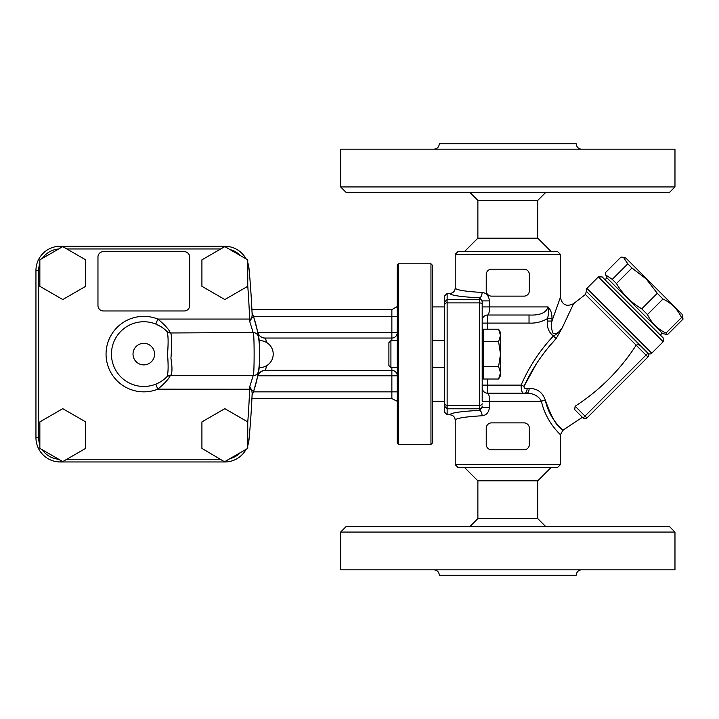 <?xml version="1.0" encoding="UTF-8"?>
<svg xmlns="http://www.w3.org/2000/svg" width="719" height="719" viewBox="0 0 719 719"><rect width="100%" height="100%" fill="white"/><g stroke="black" fill="none" stroke-linecap="round" stroke-linejoin="round"><path stroke-width="1.08" d="M574.688 409.578L575.137 406.217C599.835 390.237 620.173 369.908 636.153 345.201L647.936 356.992A2.696 2.696 0 0 0 648.286 353.613A2.696 2.696 0 0 1 647.936 356.992A2.696 2.696 0 0 0 647.936 353.182L583.109 418L574.688 409.578L583.109 418A2.696 2.696 0 0 0 586.929 418L647.936 356.992A2.696 2.696 0 0 0 647.936 353.182L648.286 353.613A2.696 2.696 0 0 0 647.981 353.227A2.696 2.696 0 0 1 648.286 353.613L586.677 291.617L648.826 353.766A2.696 2.696 0 0 0 651.747 353.182L586.929 288.355L598.361 276.914L663.188 341.741L651.747 353.182M536.545 363.544L524.025 386.292C532.078 368.766 542.8 352.858 556.182 338.559L562.303 327.675L573.6 303.661L585.437 294.466L636.162 345.192C637.87 344.428 639.506 344.796 641.051 346.288L647.936 353.182M477.874 480.831L477.874 518.579L537.731 518.579L537.731 480.831L477.874 480.831L464.393 467.35M464.393 251.65L477.874 238.169L537.731 238.169L537.731 200.421L477.874 200.421L477.874 238.169M340.635 186.94L346.028 192.333L669.578 192.333L674.97 186.94L340.635 186.94L340.635 149.192L674.97 149.192L674.97 186.94M581.68 149.192A5.393 5.393 0 0 1 576.287 143.8L439.318 143.8C438.994 147.071 437.197 148.869 433.925 149.192M545.82 192.333L537.731 200.421M669.578 526.668L346.028 526.668L340.635 532.06L674.97 532.06L669.578 526.668M340.635 532.06L340.635 569.808L674.97 569.808L674.97 532.06M581.68 569.808A5.393 5.393 0 0 0 576.287 575.2L439.318 575.2C438.994 571.929 437.197 570.131 433.925 569.808M545.82 526.668L537.731 518.579M247.749 259.847L247.749 286.306L224.831 299.544L201.913 286.306L201.913 259.847L224.831 246.617L247.749 259.847M85.687 259.847L85.687 286.306L62.769 299.544L39.851 286.306L39.851 259.847L62.769 246.617L85.687 259.847M397.256 400.519C396.457 401.562 396.457 401.562 397.256 400.519M397.256 307.696L396.529 306.923L397.256 306.923M432.308 306.923L444.441 306.923M257.77 375.794L391.864 375.794L391.864 370.402A5.393 5.393 0 0 1 397.256 375.794A5.393 5.393 0 0 0 391.864 370.402L265.446 370.303A8.089 8.035 11.3 0 0 257.51 376.756L257.726 375.642M391.864 340.626L391.864 338.047A5.393 5.393 0 0 0 397.256 332.654L391.864 332.654L391.864 338.047L265.23 338.047C261.294 337.957 258.732 335.836 257.555 331.675L258.103 334.677M397.256 401.292L391.864 398.596L391.864 375.794L397.256 375.794M266.596 342.496L265.491 338.146A8.089 8.035 -11.2 0 1 257.555 331.675M258.651 338.254L258.957 340.644A13.481 13.481 0 0 1 273.22 354.108A13.481 13.481 0 0 1 258.957 367.562L258.714 369.512M265.446 370.303L266.614 365.71M252.09 395.082L252.063 395.603A115.939 115.939 0 0 0 253.762 317.349L251.803 317.996L249.745 321.537L249.637 319.056L157.812 319.056L155.807 324.062L160.957 326.678M224.813 246.626L224.813 246.258A24.266 24.266 0 0 1 246.114 258.903A24.266 24.266 0 0 0 224.813 246.258L60.216 246.258A24.266 24.266 0 0 0 35.95 270.524L35.95 437.691A24.266 24.266 0 0 0 60.216 461.958L224.813 461.958A24.266 24.266 0 0 0 246.114 449.312A24.266 24.266 0 0 1 224.813 461.958L201.913 448.368L201.913 421.9L224.831 408.671L247.749 421.9L247.749 448.368L224.831 461.598M252.09 313.268L252.063 312.612A115.939 115.939 0 0 1 253.762 317.349A115.939 115.939 0 0 0 252.063 312.612M155.807 384.153L157.812 389.159C164.507 383.613 168.65 379.12 170.223 375.678L170.763 375.246C172.308 372.972 172.362 367.319 170.924 358.287C171.976 345.237 171.922 336.807 170.763 332.969L253.16 332.538C254.454 331.144 254.463 377.008 253.16 375.678L249.745 386.678L251.803 390.21L252.162 393.257A916.743 916.743 0 0 1 248.972 439.965A916.743 916.743 0 0 0 252.162 393.257M162.665 327.819L166.916 331.459C168.264 334.443 168.471 341.992 167.536 354.108C168.48 366.205 168.273 373.754 166.916 376.756L166.448 377.214A5.393 5.393 0 0 1 170.223 375.678L253.16 375.678A5.393 5.393 0 0 0 258.489 371.112L258.489 371.112C259.856 372.127 259.847 336.043 258.498 337.139C258.66 335.746 257.087 329.149 253.762 317.349M258.489 337.103L258.498 337.139A5.393 5.393 0 0 0 258.489 337.103A5.393 5.393 0 0 0 253.16 332.538L249.736 321.537M251.803 390.219L253.762 390.866C257.087 379.084 258.669 372.478 258.498 371.076A5.393 5.393 0 0 0 258.498 371.076M259.739 354.108L259.73 352.328L259.739 354.108M259.586 348.05L259.505 346.657L259.586 348.05M252.162 314.958A916.743 916.743 0 0 0 248.972 268.25A916.743 916.743 0 0 1 252.162 314.958L251.803 317.996M249.745 386.678L249.637 389.159A914.047 914.047 0 0 1 247.749 422.413M251.425 389.231L157.812 389.159A37.748 37.748 0 0 1 106.053 354.108A37.748 37.748 0 0 1 157.812 319.056C164.507 324.593 168.641 329.086 170.223 332.538A5.393 5.393 0 0 1 166.448 331.001L166.916 331.459A32.355 32.355 0 0 0 120.999 331.153A32.355 32.355 0 0 0 120.999 377.062A32.355 32.355 0 0 0 166.916 376.756L166.296 377.367M165.694 377.924L164.669 378.832M162.215 380.711L159.546 382.373M170.763 332.969A5.393 5.186 -44.4 0 1 166.916 331.459A32.355 32.355 0 0 0 120.999 331.153A32.355 32.355 0 0 0 120.999 377.062A32.355 32.355 0 0 0 166.916 376.756A5.393 5.186 -135.6 0 1 170.763 375.246M248.972 268.25A24.266 24.266 0 0 0 247.749 262.597A24.266 24.266 0 0 1 248.972 268.25L247.749 268.367M247.749 445.618A24.266 24.266 0 0 0 248.972 439.965A24.266 24.266 0 0 1 247.749 445.618M184.244 251.65L103.356 251.65A5.393 5.393 0 0 0 97.964 257.043L97.964 305.575A5.393 5.393 0 0 0 103.356 310.968L184.244 310.968A5.393 5.393 0 0 0 189.636 305.575L189.636 257.043A5.393 5.393 0 0 0 184.244 251.65M85.687 421.9L85.687 448.368L62.769 461.598L39.851 448.368L39.851 421.9L62.769 408.671L85.687 421.9M614.7 285.632L606.468 277.39L605.838 275.044L612.282 279.358L616.453 283.529C622.681 294.179 631.12 302.618 641.77 308.846L647.468 314.545C651.432 322.939 657.606 329.113 666.001 333.077L667.529 334.605L662.711 333.634L614.7 285.632M623.499 257.393L625.836 258.022L682.079 314.266L683.05 319.083L681.522 317.555C677.559 309.161 671.384 302.987 662.99 299.023L657.292 293.325L646.282 279.017L631.974 268.007L627.804 263.837L623.499 257.393L621.018 257.051L605.497 272.573L605.838 275.044M482.188 302.115A2.696 2.687 180 0 0 479.492 299.428L447.137 299.428L447.137 293.442L444.441 296.147L444.441 412.068L447.137 414.773L447.137 408.787L479.492 408.787L479.492 410.387A5.393 2.633 -92.8 0 1 482.125 415.762C486.368 415.276 488.821 412.463 489.459 407.314L489.459 401.292C489.441 396.214 488.812 393.518 487.581 393.203A5.393 5.393 0 0 1 482.188 387.811L482.188 300.901L482.188 323.101L482.188 320.404L482.188 323.101L529.031 323.101C535.646 323.424 541.775 321.932 547.429 318.616L551.958 318.616C552.084 313.601 550.763 309.709 548.004 306.923C546.251 312.828 539.924 315.524 529.031 315.012L529.085 315.012M447.137 293.442L449.833 293.442C450.786 295.365 460.672 296.83 479.492 297.828L479.492 405.309L447.137 405.309L447.137 408.787M447.137 405.309L447.137 302.906L479.492 302.906A2.696 1.528 180 0 1 482.188 304.434M444.441 304.568L447.056 301.998L447.137 302.906M447.056 406.217L444.441 403.647M447.137 299.428L447.056 301.998M482.188 387.811L482.188 401.292L541.425 401.292C546.116 422.673 561.162 435.067 560.38 434.752L562.986 430.142L582.408 417.299M482.188 320.404A5.393 5.393 0 0 1 487.581 315.012C488.812 314.706 489.441 312.01 489.459 306.923L489.459 300.901C488.83 295.77 486.386 292.948 482.125 292.453C464.914 291.447 455.954 289.973 455.226 288.031C454.902 291.312 453.105 293.118 449.833 293.442M487.581 329.203L487.581 315.012L529.031 315.012L529.031 323.101M575.137 406.217L586.929 418A2.696 2.696 0 0 1 583.109 418M598.361 276.914L602.18 276.914L663.188 337.921L663.188 341.741M523.98 449.824L491.625 449.824A5.393 5.393 0 0 1 486.233 444.432L486.233 428.254A5.393 5.393 0 0 1 491.625 422.862L523.98 422.862A5.393 5.393 0 0 1 529.373 428.254L529.373 444.432A5.393 5.393 0 0 1 523.98 449.824M523.98 296.138L491.625 296.138A5.393 5.393 0 0 1 486.233 290.746L486.233 274.568A5.393 5.393 0 0 1 491.625 269.176L523.98 269.176A5.393 5.393 0 0 1 529.373 274.568L529.373 290.746A5.393 5.393 0 0 1 523.98 296.138M573.6 303.661C566.59 307.067 562.186 304.982 560.38 297.405L551.958 321.051C551.087 325.959 551.491 330.102 553.181 333.481C556.281 334.335 559.319 332.394 562.303 327.675C559.436 331.711 556.47 334.479 553.387 336.007L556.182 338.559L550.781 344.671M526.73 388.628L527.162 388.611C525.077 388.979 524.025 388.197 524.025 386.292L523.971 386.418M524.025 386.292L521.113 385.114C521.221 391.262 522.398 393.958 524.645 393.203A5.393 2.552 90 0 0 527.162 388.611L529.184 388.494C537.165 388.368 542.539 392.25 545.317 400.141C550.008 422.691 567.273 433 562.33 429.531C557.018 426.969 551.347 417.173 545.317 400.141L545.335 400.24M482.188 306.923L548.004 306.923C548.66 311.731 548.471 315.632 547.429 318.616L547.429 321.051L551.958 321.051L551.958 318.616M529.184 388.494A5.393 2.382 -90 0 1 526.829 393.203L487.581 393.203L487.581 379.012M526.829 393.203C533.849 393.419 538.711 396.115 541.425 401.292A5.393 1.025 -13.5 0 1 545.317 400.141M455.226 464.654L457.922 467.35L557.683 467.35L560.38 464.654L455.226 464.654L455.226 420.184C455.954 418.242 464.914 416.768 482.125 415.762M560.38 464.654L560.38 434.761M557.683 251.65L457.922 251.65L455.226 254.346L560.38 254.346L557.683 251.65M560.38 297.405L560.38 254.346M447.137 414.773L449.833 414.773C453.105 415.097 454.902 416.903 455.226 420.184M482.125 292.453A5.393 2.633 92.8 0 1 479.492 297.828L482.188 300.901L489.459 300.901M482.188 368.263L482.188 339.952M489.459 407.314L482.188 407.314L479.492 410.387C460.672 411.385 450.786 412.85 449.833 414.773M657.292 293.325L641.77 308.846M662.99 299.023L647.468 314.545M681.522 317.555L666.001 333.077M683.05 319.083L667.529 334.605M627.804 263.837L612.282 279.358M631.974 268.007L616.453 283.529M432.308 340.626L444.441 340.626M390.92 340.626L388.898 342.648L388.898 365.567L390.92 367.589L390.92 340.626L397.256 340.626M498.6 329.203L500.523 332.538L500.523 335.422L498.6 329.203L483.267 329.203L483.267 379.012L498.6 379.012L500.523 372.793L500.523 375.678L498.6 379.012M500.523 372.793L498.6 366.564L500.523 354.108L500.523 372.793M500.523 354.108L498.6 341.651L500.523 335.422L500.523 354.108M483.267 366.564L498.6 366.564M483.267 341.651L498.6 341.651M398.605 444.432L398.605 263.783L430.96 263.783L430.96 444.432L398.605 444.432L397.256 443.084L397.256 265.131L398.605 263.783M430.96 444.432L432.308 443.084L432.308 265.131L430.96 263.783M229.963 249.574A21.57 21.57 0 0 1 240.38 255.596M66.822 248.954L220.778 248.954M39.851 444.809A21.57 21.57 0 0 1 38.646 437.691L38.646 270.524A21.57 21.57 0 0 1 39.851 263.406M220.778 459.261L66.822 459.261M247.749 285.803A914.047 914.047 0 0 1 249.637 319.056L251.425 318.984M42.385 258.382A21.57 21.57 0 0 1 58.625 249.008M253.43 391.855L397.256 391.855M391.864 367.589L391.864 370.402M396.529 306.923L391.864 309.619L391.864 332.654L257.815 332.654M397.256 316.36L253.43 316.36M60.216 248.091L60.216 246.258A24.266 24.266 0 0 0 35.95 270.524L38.646 270.524M38.646 437.691L35.95 437.691A24.266 24.266 0 0 0 60.216 461.958L60.216 460.124M154.585 354.108A10.785 10.785 0 0 1 138.407 363.446A10.785 10.785 0 0 1 138.407 344.769A10.785 10.785 0 0 1 154.585 354.108M252.063 395.603A115.939 115.939 0 0 0 253.762 390.866M58.625 459.207A21.57 21.57 0 0 1 42.385 449.833M247.749 439.848L248.972 439.965M240.38 452.619A21.57 21.57 0 0 1 229.963 458.641M444.441 406.109L447.065 408.617M447.065 299.598L444.441 302.106M482.188 403.781A2.696 1.528 180 0 1 479.492 405.309L479.492 408.787A2.696 2.687 180 0 0 482.188 406.1L482.188 406.1M547.429 321.051C546.808 327.37 548.795 332.358 553.387 336.007C539.744 350.557 528.986 366.933 521.113 385.114L482.188 385.114M586.929 288.355C586.524 288.058 586.336 289.029 586.336 291.276L585.437 294.466M537.731 480.831L551.212 467.35M537.731 238.169L551.212 251.65M477.874 200.421L469.786 192.333M477.874 518.579L469.786 526.668M444.441 401.292L432.308 401.292M265.185 370.402C265.203 369.764 257.914 371.768 257.51 376.756M391.864 398.596L251.92 398.596M391.864 309.619L251.92 309.619M606.944 277.867L605.039 279.772M662.235 333.158L660.33 335.063M455.226 254.346L455.226 288.031M444.441 367.589L432.308 367.589M397.256 367.589L390.92 367.589M482.188 367.589L483.267 368.667M482.188 340.626L483.267 339.548"/></g></svg>
